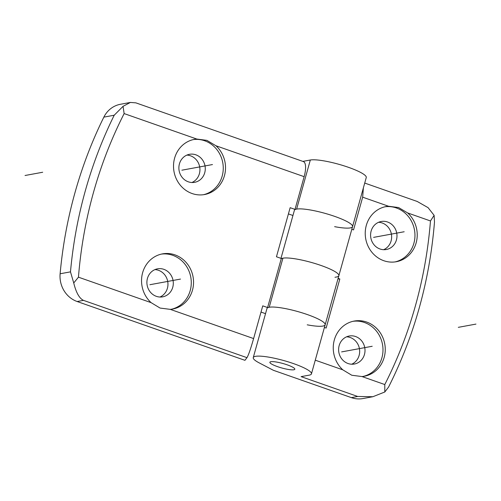 <?xml version="1.0" encoding="UTF-8"?>
<svg xmlns="http://www.w3.org/2000/svg" width="501" height="501" viewBox="0 0 501 501"><rect width="100%" height="100%" fill="white"/><g stroke="black" fill="none" stroke-linecap="round" stroke-linejoin="round"><path stroke-width="0.75" d="M363.363 187.925L362.674 197.181L353.537 229.903L351.815 229.301M362.674 197.181L388.494 206.23L398.602 207.558L407.664 212.95L430.472 220.947L434.129 215.361L428.086 207.658L417.214 201.465L364.722 183.065M434.129 215.361L434.492 221.999C429.701 280.673 414.396 335.695 388.576 387.066L384.812 391.989L384.793 384.549A425.073 392.972 79.6 0 0 430.472 220.947M351.389 397.631L357.695 396.473L301.101 376.633L309.192 375.149A30.21 5.379 -164.4 0 0 311.447 373.865A30.21 5.379 -164.4 0 0 283.798 360.563A30.21 5.379 -164.4 0 0 253.255 357.62A30.21 5.379 -164.4 0 0 259.123 362.843L273.377 370.289L351.389 397.631A25.895 23.935 79.6 0 0 362.924 398.558L372.876 396.723L384.812 391.989M383.634 249.698A14.241 13.164 79.6 0 0 391.625 236.065A14.241 13.164 79.6 0 0 382.213 222.989A14.241 13.164 79.6 0 0 378.593 222.287M346.623 336.81A14.241 13.164 -100.4 0 1 350.243 337.511A14.241 13.164 -100.4 0 1 359.649 350.587A14.241 13.164 -100.4 0 1 351.664 364.221M348.045 363.519A14.241 13.164 -100.4 0 1 338.626 348.965A14.241 13.164 -100.4 0 1 349.235 336.014A14.241 13.164 -100.4 0 1 355.578 336.528A14.241 13.164 79.6 0 1 364.997 351.082A14.241 13.164 79.6 0 1 354.389 364.027A14.241 13.164 79.6 0 1 348.045 363.519M363.194 376.42A28.05 25.933 79.6 0 0 382.983 350.531A28.05 25.933 79.6 0 0 364.409 322.487A28.05 25.933 -100.4 0 0 353.048 321.304M342.816 369.838A28.05 25.933 -100.4 0 1 334.017 341.137A28.05 25.933 -100.4 0 1 354.176 321.066A28.05 25.933 -100.4 0 1 366.676 322.068A28.05 25.933 -100.4 0 1 385.231 350.738A28.05 25.933 -100.4 0 1 364.327 376.238A28.05 25.933 -100.4 0 1 361.985 376.552L351.777 375.249L342.816 369.838L315.267 360.181M338.106 278.381L339.835 278.982L326.132 328.067L324.404 327.46M388.494 206.23A28.05 25.933 79.6 0 0 386.152 206.544A28.05 25.933 79.6 0 0 365.254 232.051A28.05 25.933 79.6 0 0 383.804 260.72A28.05 25.933 79.6 0 0 396.304 261.722A28.05 25.933 79.6 0 0 416.463 241.645A28.05 25.933 79.6 0 0 407.664 212.95M337.956 278.925L339.835 278.982M334.981 277.285L336.603 276.984A30.21 5.379 -164.4 0 0 338.858 275.7A30.21 5.379 -164.4 0 0 313.413 263.031A30.21 5.379 -164.4 0 0 281.224 258.767M267.603 307.551L262.749 305.854L253.612 338.57C250.657 348.896 248.446 355.259 246.968 357.664L244.951 360.325L77.16 301.521A25.895 23.935 79.6 0 1 60.12 273.771A431.543 398.953 79.6 0 1 103.857 117.128A25.895 23.935 79.6 0 1 120.44 104.277L130.392 102.442L135.871 102.862L303.381 161.572A17.259 5.818 -70.7 0 1 304.145 176.671L295.008 209.393L290.154 207.69L276.452 256.769L281.305 258.472L267.603 307.551L269.219 307.251A30.21 5.379 15.6 0 1 302.541 312.975A30.21 5.379 15.6 0 1 325.155 324.786A30.21 5.379 -164.4 0 0 297.506 311.478A30.21 5.379 -164.4 0 0 266.964 308.535L253.255 357.62M295.008 209.393L296.623 209.092A30.21 5.379 15.6 0 1 329.952 214.81A30.21 5.379 15.6 0 1 352.56 226.621A30.21 5.379 -164.4 0 0 324.911 213.32A30.21 5.379 -164.4 0 0 294.369 210.376L280.973 258.353M287.205 364.847A12.945 2.305 -164.4 0 0 269.882 362.261A12.945 2.305 -164.4 0 0 277.498 366.632A12.945 2.305 -164.4 0 0 294.826 369.224A12.945 2.305 -164.4 0 0 287.205 364.847A12.945 2.305 15.6 0 1 294.826 369.224A12.945 2.305 15.6 0 1 277.498 366.632A12.945 2.305 15.6 0 1 269.882 362.261A12.945 2.305 15.6 0 1 287.205 364.847M357.695 396.473L372.876 396.723M395.164 261.898A28.05 25.933 -100.4 0 0 414.96 236.009A28.05 25.933 -100.4 0 0 396.385 207.965A28.05 25.933 79.6 0 0 385.025 206.781M387.555 222.006A14.241 13.164 -100.4 0 1 396.974 236.56A14.241 13.164 -100.4 0 1 386.365 249.504A14.241 13.164 -100.4 0 1 380.015 248.997A14.241 13.164 79.6 0 1 370.596 234.443A14.241 13.164 79.6 0 1 381.211 221.498A14.241 13.164 79.6 0 1 387.555 222.006M253.612 338.57L170.277 309.368L160.069 308.059L151.108 302.648L78.457 277.185L73.735 282.965C76.108 292.615 79.358 298.414 83.473 300.362L77.16 301.521M73.735 282.965L70.478 271.861L60.12 273.771M103.857 117.128L114.209 115.224L123.046 106.337L124.135 113.583A425.073 392.972 79.6 0 0 78.457 277.185M292.941 215.499L288.419 213.914M265.53 313.657L261.008 312.073M159.951 297.03A14.241 13.164 79.6 0 0 167.941 283.397A14.241 13.164 79.6 0 0 158.529 270.321A14.241 13.164 79.6 0 0 154.909 269.619M186.886 155.097A14.241 13.164 -100.4 0 1 190.505 155.798A14.241 13.164 -100.4 0 1 199.918 168.881A14.241 13.164 -100.4 0 1 191.927 182.508M195.847 154.815A14.241 13.164 -100.4 0 1 205.266 169.369A14.241 13.164 -100.4 0 1 194.651 182.32A14.241 13.164 -100.4 0 1 188.307 181.813A14.241 13.164 79.6 0 1 178.888 167.253A14.241 13.164 79.6 0 1 189.497 154.308A14.241 13.164 79.6 0 1 195.847 154.815M203.456 194.714A28.05 25.933 -100.4 0 0 223.252 168.824A28.05 25.933 -100.4 0 0 204.677 140.775A28.05 25.933 79.6 0 0 193.317 139.591M215.956 145.76A28.05 25.933 -100.4 0 1 224.755 174.461A28.05 25.933 -100.4 0 1 204.596 194.532A28.05 25.933 -100.4 0 1 192.096 193.53A28.05 25.933 -100.4 0 1 173.54 164.86A28.05 25.933 -100.4 0 1 194.444 139.353A28.05 25.933 -100.4 0 1 196.787 139.046L206.888 140.368L215.956 145.76L304.145 176.671M170.277 309.368A28.05 25.933 79.6 0 0 172.62 309.054A28.05 25.933 79.6 0 0 193.518 283.547A28.05 25.933 79.6 0 0 174.968 254.877A28.05 25.933 79.6 0 0 162.468 253.875A28.05 25.933 79.6 0 0 142.309 273.953A28.05 25.933 79.6 0 0 151.108 302.648M281.305 258.472L282.921 258.172A30.21 5.379 15.6 0 1 316.244 263.889A30.21 5.379 15.6 0 1 338.858 275.7L352.56 226.621A30.21 5.379 15.6 0 1 334.624 226.659M302.854 161.385L310.326 160.013A30.21 5.379 15.6 0 1 343.655 165.731A30.21 5.379 15.6 0 1 366.262 177.542L352.56 226.621M311.447 373.865L325.155 324.786A30.21 5.379 15.6 0 1 307.219 324.823M130.392 102.442L123.046 106.337M171.48 309.236A28.05 25.933 79.6 0 0 191.276 283.347A28.05 25.933 79.6 0 0 172.701 255.297A28.05 25.933 -100.4 0 0 161.341 254.113M156.331 296.329A14.241 13.164 -100.4 0 1 146.912 281.775A14.241 13.164 -100.4 0 1 157.527 268.83A14.241 13.164 -100.4 0 1 163.871 269.338A14.241 13.164 79.6 0 1 173.29 283.892A14.241 13.164 79.6 0 1 162.675 296.842A14.241 13.164 79.6 0 1 156.331 296.329M25.05 175.494L42.685 172.25M362.649 348.032L346.473 351.007M378.449 236.485L394.625 233.51M458.315 327.341L475.95 324.097M202.918 166.319L186.735 169.294M154.759 283.816L170.941 280.842M372.205 346.272L341.619 351.896M373.596 237.374L404.182 231.75M180.498 279.082L149.905 284.712M181.882 170.19L212.468 164.56M361.985 376.552L384.793 384.549M246.968 357.664L83.473 300.362M114.209 115.224A431.543 398.953 79.6 0 0 70.478 271.861M196.787 139.046L124.135 113.583M269.219 307.251L282.921 258.172M296.623 209.092L310.326 160.013M325.155 324.786L338.858 275.7"/></g></svg>
